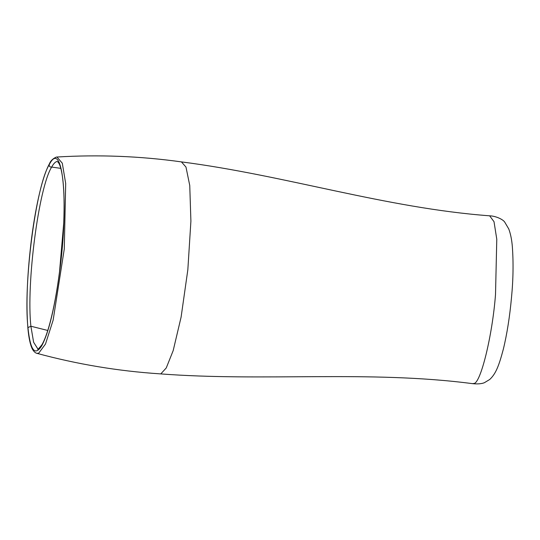 <?xml version="1.0" encoding="UTF-8"?>
<svg xmlns="http://www.w3.org/2000/svg" width="540" height="540" viewBox="0 0 540 540"><rect width="100%" height="100%" fill="white"/><g stroke="black" fill="none" stroke-linecap="round" stroke-linejoin="round"><path stroke-width="0.81" d="M57.145 161.467L56.511 161.629C54.972 162.209 53.359 164.018 51.665 167.062L60.818 168.365M38.043 349.043L37.827 349.002C37.328 350.156 38.691 348.752 41.911 344.783C44.584 340.247 47.311 332.795 50.092 322.441C53.811 308.327 56.956 291.465 59.522 271.856L63.727 223.081C64.442 205.038 64.112 190.296 62.741 178.848C61.607 170.107 60.095 164.612 58.226 162.364L57.308 161.447M56.956 157.019L62.289 163.202L65.691 183.485L64.28 248.94L53.156 320.085L45.495 344.041L38.671 353.234L36.788 353.302M47.77 330.466L30.888 326.228L33.622 342.252L37.901 348.995M495.518 294.368L496.78 239.207L494.012 221.684L489.645 215.818C495.632 215.953 503.267 219.463 504.812 222.264L508.768 228.953C510.611 233.955 511.805 239.882 512.352 246.746C513.5 262.778 513.23 279.565 511.542 297.108C509.774 316.535 507.04 333.889 503.341 349.171C499.027 365.384 495.929 373.775 489.699 379.499L484.434 382.671C483.786 382.961 480.161 384.5 472.433 383.636L473.634 383.488C480.425 384.575 492.46 335.57 495.518 294.368M489.652 215.818C385.641 208.062 285.356 175.264 181.433 161.892L185.976 167.069L189.749 185.45L190.904 221.13L187.839 269.744L181.103 317.108L173.185 350.595L166.253 367.956L161.042 373.619M51.665 167.062C38.718 187.576 26.197 283.52 30.888 326.228L27.945 327.611C23.146 283.918 35.957 185.747 49.201 164.754C49.133 166.394 49.957 167.164 51.665 167.062M49.201 164.754C62.856 137.329 69.134 202.986 59.501 272.518C54.648 308.104 48.755 332.485 41.809 345.668C34.965 356.562 30.341 350.541 27.945 327.611L27.891 328.178C25.947 303.581 27.189 273.463 31.631 237.816C33.872 220.651 36.599 205.396 39.812 192.058C42.916 179.246 46.13 169.81 49.451 163.748L49.201 164.754M181.433 161.892C140.15 156.134 98.685 154.508 57.038 157.012L56.241 157.12C52.826 158.666 50.564 160.873 49.451 163.748M472.426 383.636C369.009 370.103 264.148 381.841 159.685 373.829C118.091 371.081 77.159 364.244 36.889 353.336L36.889 353.329C37.233 353.423 34.722 353.308 32.359 349.07C30.254 344.831 28.762 337.865 27.891 328.178"/></g></svg>
